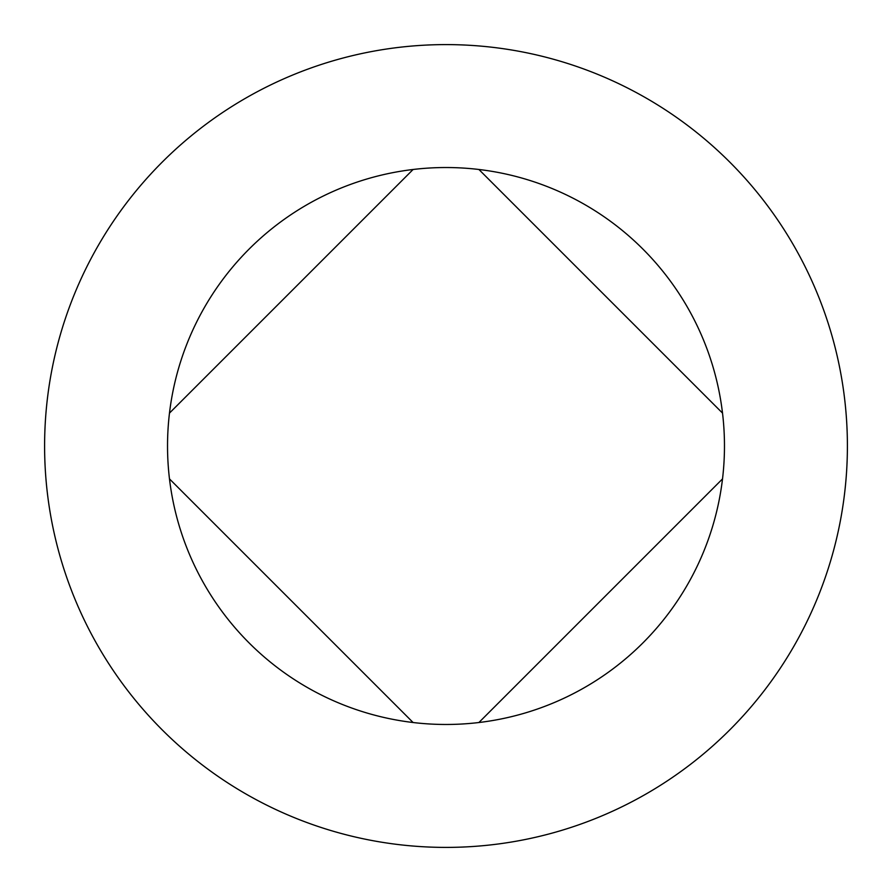 <?xml version="1.0" encoding="UTF-8"?>
<svg xmlns="http://www.w3.org/2000/svg" width="892" height="892" viewBox="0 0 892 892"><rect width="100%" height="100%" fill="white"/><g stroke="black" fill="none" stroke-linecap="round" stroke-linejoin="round"><path stroke-width="1.34" d="M44.6 446A401.4 401.4 0 0 1 446 44.6A401.4 401.4 0 0 1 847.4 446A401.4 401.4 0 0 1 446 847.4A401.4 401.4 0 0 1 44.6 446M169.48 478.904A278.471 278.471 0 0 0 413.096 722.52L169.48 478.904A278.471 278.471 0 0 1 169.48 413.096L413.096 169.48A278.471 278.471 0 0 1 478.904 169.48L722.52 413.096A278.471 278.471 0 0 1 722.52 478.904L478.904 722.52A278.471 278.471 0 0 0 722.52 478.904M413.096 169.48A278.471 278.471 0 0 0 169.48 413.096M722.52 413.096A278.471 278.471 0 0 0 478.904 169.48M413.096 722.52A278.471 278.471 0 0 0 478.904 722.52"/></g></svg>
